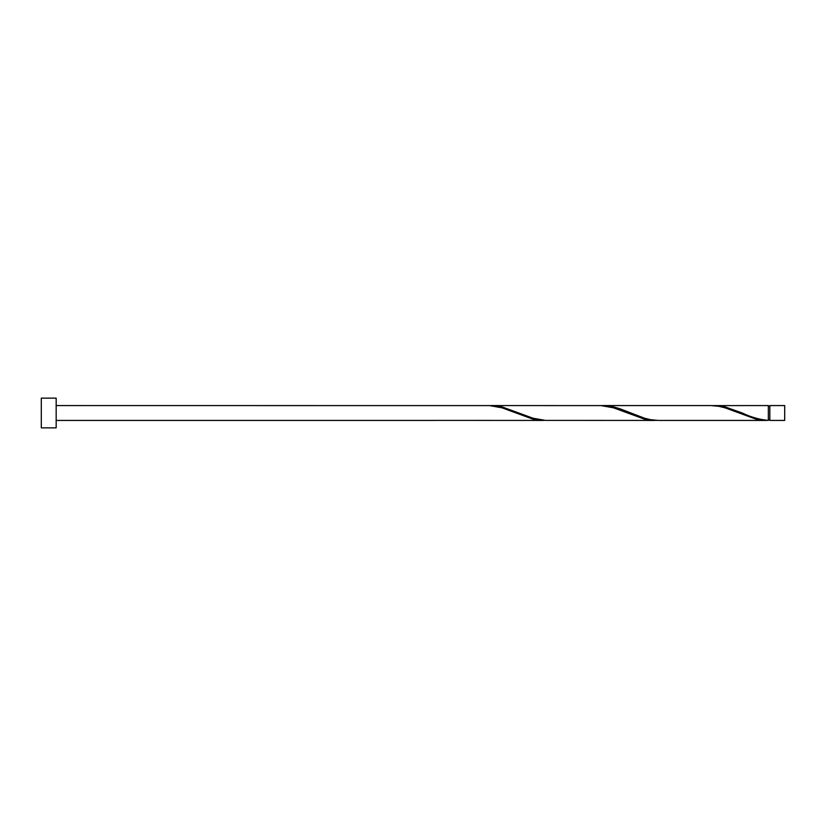<?xml version="1.0" encoding="UTF-8"?>
<svg xmlns="http://www.w3.org/2000/svg" width="826" height="826" viewBox="0 0 826 826"><rect width="100%" height="100%" fill="white"/><g stroke="black" fill="none" stroke-linecap="round" stroke-linejoin="round"><path stroke-width="1.24" d="M784.7 413L784.7 420.434L769.832 420.434L769.832 405.566L784.7 405.566L784.7 413M56.168 413L56.168 427.868L41.3 427.868L41.3 398.132L56.168 398.132L56.168 413M56.168 405.566L489.57 405.607L501.96 407.807L532.935 419.143L545.325 420.393M433.815 420.393L543.56 420.434M766.58 420.434L658.601 420.434L650.64 419.701L644.445 418.193L619.665 408.663L613.47 406.857L602.846 405.566L710.825 405.566L718.785 406.299L724.98 407.807L755.955 419.143L768.345 420.393L768.345 405.566L712.59 405.607M768.345 420.393C759.641 419.639 750.937 417.171 742.254 413L724.98 406.857L714.356 405.566M655.07 420.434L545.325 420.393L532.935 418.193L501.96 406.857L491.336 405.566L601.08 405.607L613.47 407.807L644.445 419.143L656.835 420.393M602.846 405.566L601.08 405.607M491.336 405.566L489.57 405.607M769.832 419.691L768.345 419.691M433.815 420.434L56.168 420.434M769.832 406.309L768.345 406.309"/></g></svg>
